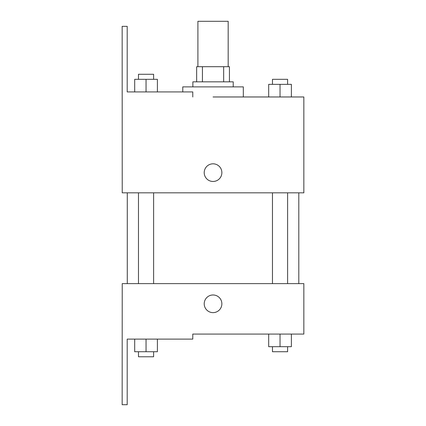 <?xml version="1.0" encoding="UTF-8"?>
<svg xmlns="http://www.w3.org/2000/svg" width="426" height="426" viewBox="0 0 426 426"><rect width="100%" height="100%" fill="white"/><g stroke="black" fill="none" stroke-linecap="round" stroke-linejoin="round"><path stroke-width="0.64" d="M228.176 66.701L228.176 21.3L197.904 21.3L197.904 66.701M202.425 81.835L202.425 66.701L196.647 66.701L196.647 81.835L196.647 66.701M202.425 66.701L229.438 66.701L229.438 81.835M223.661 81.835L223.661 66.701M192.861 86.883L192.861 81.835L233.219 81.835L233.219 86.883M280.036 96.974L280.036 84.359L268.684 84.359L268.684 96.974L243.31 96.974L243.31 86.883L182.77 86.883L182.77 91.925M213.043 96.974L303.844 96.974L291.384 96.974L291.384 84.359L280.036 84.359M204.214 172.642A8.829 8.829 0 0 1 217.457 164.995A8.829 8.829 0 0 1 217.457 180.289A8.829 8.829 0 0 1 204.214 172.642M192.781 96.974L192.781 91.925L127.198 91.925L127.198 26.343L122.156 26.343L122.235 192.824L303.844 192.824L303.844 96.974M122.235 283.625L303.844 283.625L303.844 334.075L192.781 334.075L192.781 339.117L127.198 339.117L127.198 404.7L122.156 404.7L122.235 283.625M204.214 303.807A8.829 8.829 0 0 1 217.457 296.161A8.829 8.829 0 0 1 217.457 311.449A8.829 8.829 0 0 1 204.214 303.807M268.684 334.075L268.684 346.684L291.384 346.684L291.384 334.075L291.384 346.684M280.036 346.684L280.036 334.075M287.603 346.684L287.603 351.732L272.47 351.732L272.47 346.684M134.696 339.117L134.696 351.732L157.396 351.732L157.396 339.117L157.396 351.732M146.049 351.732L146.049 339.117M153.616 351.732L153.616 356.775L138.477 356.775L138.477 351.732M291.384 96.974L291.384 84.359M287.603 84.359L287.603 79.316L272.47 79.316L272.47 84.359M134.696 91.925L134.696 79.316L157.396 79.316L157.396 91.925L157.396 79.316M146.049 91.925L146.049 79.316M153.616 79.316L153.616 74.268L138.477 74.268L138.477 79.316M298.802 283.625L298.802 192.824M127.278 283.625L127.278 192.824M272.47 192.824L272.47 283.625M287.603 192.824L287.603 283.625M153.616 283.625L153.616 192.824M138.477 283.625L138.477 192.824"/></g></svg>
